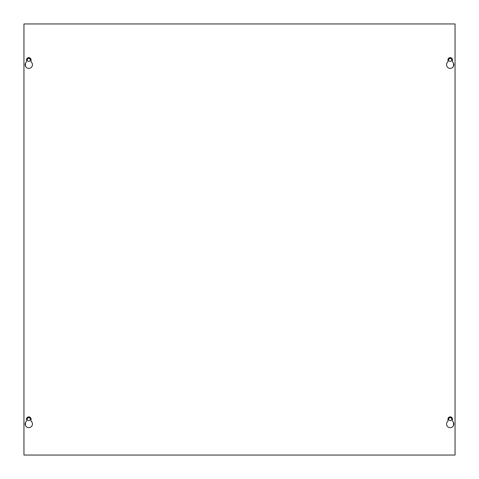 <?xml version="1.0" encoding="UTF-8"?>
<svg xmlns="http://www.w3.org/2000/svg" width="479" height="479" viewBox="0 0 479 479"><rect width="100%" height="100%" fill="white"/><g stroke="black" fill="none" stroke-linecap="round" stroke-linejoin="round"><path stroke-width="0.72" d="M30.327 419.125A1.527 1.527 0 0 1 28.8 420.652A1.527 1.527 0 0 1 27.273 419.125A1.527 1.527 0 0 1 28.8 417.598A1.527 1.527 0 0 1 30.327 419.125M30.327 59.875A1.527 1.527 0 0 1 28.8 61.402A1.527 1.527 0 0 1 27.273 59.875A1.527 1.527 0 0 1 28.8 58.348A1.527 1.527 0 0 1 30.327 59.875M451.727 419.125A1.527 1.527 0 0 1 450.2 420.652A1.527 1.527 0 0 1 448.673 419.125A1.527 1.527 0 0 1 450.2 417.598A1.527 1.527 0 0 1 451.727 419.125M451.727 59.875A1.527 1.527 0 0 1 450.2 61.402A1.527 1.527 0 0 1 448.673 59.875A1.527 1.527 0 0 1 450.2 58.348A1.527 1.527 0 0 1 451.727 59.875M446.554 424.011A3.646 3.646 0 0 0 450.2 427.657A3.646 3.646 0 0 0 452.445 421.137L452.445 419.125A2.245 2.245 0 0 0 450.2 416.88A2.245 2.245 0 0 0 447.955 419.125L447.955 421.137A3.646 3.646 0 0 0 446.554 424.011M25.153 424.011A3.646 3.646 0 0 0 28.8 427.657A3.646 3.646 0 0 0 31.045 421.137L31.045 419.125A2.245 2.245 0 0 0 28.8 416.88A2.245 2.245 0 0 0 26.555 419.125L26.555 421.137A3.646 3.646 0 0 0 25.153 424.011M446.554 64.761A3.646 3.646 0 0 0 450.2 68.407A3.646 3.646 0 0 0 452.445 61.887L452.445 59.875A2.245 2.245 0 0 0 450.2 57.63A2.245 2.245 0 0 0 447.955 59.875L447.955 61.887A3.646 3.646 0 0 0 446.554 64.761M25.153 64.761A3.646 3.646 0 0 0 28.8 68.407A3.646 3.646 0 0 0 31.045 61.887L31.045 59.875A2.245 2.245 0 0 0 28.8 57.63A2.245 2.245 0 0 0 26.555 59.875L26.555 61.887A3.646 3.646 0 0 0 25.153 64.761M455.05 455.05L23.95 455.05L23.95 23.95L455.05 23.95L455.05 455.05M25.495 425.55L25.495 422.472M25.495 66.3L25.495 63.222M453.505 425.55L453.505 422.472M453.505 66.3L453.505 63.222"/></g></svg>
